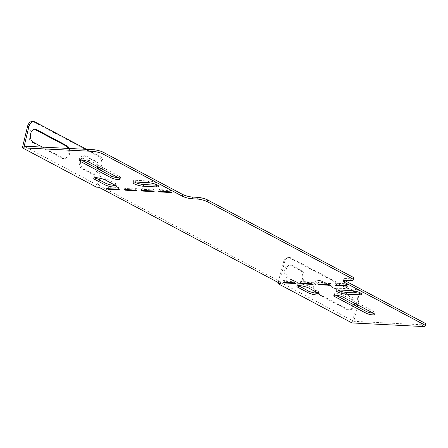 <?xml version="1.0" encoding="UTF-8"?>
<svg xmlns="http://www.w3.org/2000/svg" width="448" height="448" viewBox="0 0 448 448"><rect width="100%" height="100%" fill="white"/><g stroke="black" fill="none" stroke-linecap="round" stroke-linejoin="round"><path stroke-width="0.34" stroke-dasharray="2.24 1.68" d="M373.302 313.191A5.219 1.148 -166.5 0 0 375.234 312.771A5.219 1.148 -166.5 0 0 374.198 311.758L343.353 295.366A5.219 1.148 -166.5 0 0 337.814 293.698A5.219 1.148 -166.5 0 0 334.242 293.944A5.219 1.148 -166.5 0 0 335.278 294.958L335.765 295.215M318.562 293.317A6.709 1.473 -166.5 0 0 320.029 292.774A6.709 1.473 -166.5 0 0 318.696 291.469L309.002 286.317A6.709 1.473 -166.5 0 0 299.846 283.948A6.709 1.473 -166.5 0 0 297.287 284.491A6.709 1.473 -166.5 0 0 298.351 285.639M95.222 177.71A6.709 1.473 13.5 0 1 94.164 176.557A6.709 1.473 13.5 0 1 96.718 176.019A6.709 1.473 13.5 0 1 105.874 178.388L115.567 183.54A6.709 1.473 13.5 0 1 116.9 184.839A6.709 1.473 13.5 0 1 115.433 185.388M81.088 159.891L80.595 159.634A5.219 1.148 13.5 0 1 79.559 158.62A5.219 1.148 13.5 0 1 83.132 158.368A5.219 1.148 13.5 0 1 88.67 160.042L119.515 176.434A5.219 1.148 13.5 0 1 120.551 177.447A5.219 1.148 13.5 0 1 118.619 177.867M134.445 182.028A6.709 1.473 13.5 0 1 133.381 180.874A6.709 1.473 13.5 0 1 135.94 180.337L148.63 180.981A6.709 1.473 13.5 0 1 155.641 182.442A6.709 1.473 13.5 0 1 159.118 184.649A6.709 1.473 13.5 0 1 157.651 185.198M137.278 189.084L125.742 188.502L124.421 187.802L135.957 188.384L137.278 189.084L136.875 190.781M119.98 188.21L108.444 187.622L107.122 186.922L118.653 187.505L119.98 188.21L119.571 189.907M353.623 278.202A7.454 1.641 13.5 0 1 350.784 278.802L350.375 280.498M345.761 280.263L346.17 278.566L350.784 278.802M346.17 278.566A7.454 1.641 -166.5 0 0 343.325 279.166A7.454 1.641 -166.5 0 0 344.238 280.286M425.6 324.206A7.454 1.641 13.5 0 1 422.761 324.806L353.78 321.311L279.754 281.977L280.907 282.033L99.372 185.578L98.218 185.517L24.192 146.182M154.582 189.963L143.046 189.381L141.725 188.675L153.261 189.263L154.582 189.963L154.174 191.66M171.886 190.842L160.35 190.254L159.029 189.554L170.565 190.137L171.886 190.842L171.478 192.539M296.229 281.859L294.907 281.159L283.371 280.571L284.693 281.277L296.229 281.859L295.82 283.556M348.135 284.491L346.814 283.786L335.278 283.203L336.599 283.903L348.135 284.491L347.726 286.188M330.831 283.612L329.51 282.912L317.974 282.324L319.295 283.03L330.831 283.612L330.422 285.309M313.527 282.738L312.206 282.033L300.675 281.45L301.997 282.15L313.527 282.738L313.124 284.435M360.78 293.126A6.709 1.473 -166.5 0 0 362.247 292.583A6.709 1.473 -166.5 0 0 358.77 290.371A6.709 1.473 -166.5 0 0 351.758 288.91L339.069 288.266A6.709 1.473 -166.5 0 0 336.51 288.809A6.709 1.473 -166.5 0 0 337.574 289.962M278.219 282.52L283.052 262.394A7.454 4.715 -87.1 0 1 287.84 257.286A7.454 4.715 -87.1 0 1 289.156 257.662L354.368 292.314A7.454 4.715 -87.1 0 1 357.078 301.722L351.988 322.935M352.912 304.326A6.709 4.239 -87.1 0 1 348.398 310.055A6.709 4.239 -87.1 0 1 347.211 309.714L316.366 293.328A6.709 4.239 -87.1 0 1 313.751 285.79A6.709 4.239 -87.1 0 1 318.237 280.263A6.709 4.239 -87.1 0 1 319.424 280.599L350.269 296.99A6.709 4.239 -87.1 0 1 352.968 302.389M290.343 265.149L300.037 270.301A6.709 4.239 -87.1 0 1 302.652 277.833A6.709 4.239 -87.1 0 1 298.166 283.36A6.709 4.239 -87.1 0 1 296.979 283.024L287.286 277.878A6.709 4.239 -87.1 0 1 284.67 270.34A6.709 4.239 -87.1 0 1 289.156 264.813A6.709 4.239 -87.1 0 1 290.343 265.149L291.726 265.216L301.42 270.368A6.709 4.239 -87.1 0 1 304.035 277.906A6.709 4.239 -87.1 0 1 299.555 283.433A6.709 4.239 -87.1 0 1 298.362 283.097L288.669 277.945A6.709 4.239 -87.1 0 1 286.054 270.407A6.709 4.239 -87.1 0 1 290.539 264.88A6.709 4.239 -87.1 0 1 291.726 265.216M354.2 305.01A6.709 4.239 -87.1 0 1 349.782 310.122A6.709 4.239 -87.1 0 1 348.594 309.786L317.75 293.395A6.709 4.239 -87.1 0 1 317.615 293.322M316.383 292.152A6.709 4.239 -87.1 0 1 315.392 284.631A6.709 4.239 -87.1 0 1 319.62 280.336A6.709 4.239 -87.1 0 1 320.807 280.672L338.274 289.951M340.777 291.278L351.652 297.058A6.709 4.239 -87.1 0 1 354.374 303.134M289.156 257.662L290.545 257.734L352.626 290.724M290.545 257.734A7.454 4.715 92.9 0 0 289.223 257.359A7.454 4.715 92.9 0 0 284.441 262.461L283.052 262.394M279.754 281.977L284.441 262.461M357.297 306.656L353.78 321.311M357.078 301.722L358.462 301.795L357.717 304.914M358.462 301.795A7.454 4.715 92.9 0 0 356.569 292.964M280.907 282.033L280.498 283.73M99.372 185.578L98.963 187.275M158.62 191.251L159.029 189.554M160.093 191.324L160.35 190.254M170.156 191.834L170.565 190.137M141.316 190.372L141.725 188.675M142.789 190.45L143.046 189.381M152.852 190.96L153.261 189.263M108.186 188.692L108.444 187.622M118.25 189.202L118.653 187.505M106.714 188.619L107.122 186.922M125.49 189.571L125.742 188.502M135.548 190.081L135.957 188.384M124.018 189.498L124.421 187.802M294.498 282.856L294.907 281.159M282.962 282.268L283.371 280.571M284.435 282.341L284.693 281.277M346.405 285.488L346.814 283.786M334.869 284.9L335.278 283.203M336.342 284.973L336.599 283.903M329.101 284.609L329.51 282.912M317.57 284.021L317.974 282.324M319.038 284.099L319.295 283.03M311.802 283.73L312.206 282.033M300.266 283.147L300.675 281.45M301.739 283.22L301.997 282.15M99.54 180.012L98.218 185.517M102.155 169.12L102.9 166.001A7.454 4.715 92.9 0 0 100.195 156.593L98.806 156.52A7.454 4.715 -87.1 0 1 101.517 165.934L96.426 187.146M99.966 178.237L101.735 170.862M97.406 166.6A6.709 4.239 92.9 0 0 94.707 161.196L85.014 156.044A6.709 4.239 92.9 0 0 83.821 155.708A6.709 4.239 92.9 0 0 79.341 161.235A6.709 4.239 92.9 0 0 81.956 168.773L91.65 173.925A6.709 4.239 92.9 0 0 92.837 174.261A6.709 4.239 92.9 0 0 97.345 168.532M34.278 129.142A6.709 4.239 92.9 0 0 33.594 129.018A6.709 4.239 92.9 0 0 29.109 134.546A6.709 4.239 92.9 0 0 31.724 142.083L62.569 158.469A6.709 4.239 92.9 0 0 63.756 158.805A6.709 4.239 92.9 0 0 67.704 155.366A6.709 4.239 92.9 0 0 67.743 148.394M98.806 156.52L33.594 121.867L34.983 121.94M32.278 121.498A7.454 4.715 -87.1 0 1 33.594 121.867M98.812 167.345A6.709 4.239 92.9 0 0 96.09 161.269L86.397 156.117A6.709 4.239 92.9 0 0 85.21 155.781A6.709 4.239 92.9 0 0 80.724 161.308A6.709 4.239 92.9 0 0 83.339 168.846L93.033 173.992A6.709 4.239 92.9 0 0 94.22 174.328A6.709 4.239 92.9 0 0 98.638 169.221M42.437 147.112L63.952 158.542A6.709 4.239 92.9 0 0 65.139 158.878A6.709 4.239 92.9 0 0 69.093 155.439A6.709 4.239 92.9 0 0 69.126 148.462M100.195 156.593L86.559 149.346M374.198 311.758L373.789 313.454M308.594 288.014L309.002 286.317M105.47 180.085L105.874 178.388M119.515 176.434L119.106 178.13M422.761 324.806L422.352 326.502M88.67 160.042L88.267 161.739M115.164 185.237L115.567 183.54M135.531 182.034L135.94 180.337M148.221 182.678L148.63 180.981M101.517 165.934L102.9 166.001M62.569 158.469L63.952 158.542M31.724 142.083L33.107 142.15M91.65 173.925L93.033 173.992M94.707 161.196L96.09 161.269M81.956 168.773L83.339 168.846M85.014 156.044L86.397 156.117M355.757 292.382L354.368 292.314M319.424 280.599L320.807 280.672M316.366 293.328L317.75 293.395M350.269 296.99L351.652 297.058M347.211 309.714L348.594 309.786M287.286 277.878L288.669 277.945M300.037 270.301L301.42 270.368M296.979 283.024L298.362 283.097M318.287 293.166L318.696 291.469M338.66 289.962L339.069 288.266M351.35 290.606L351.758 288.91M343.353 295.366L342.944 297.063M375.234 312.771L374.825 314.468M120.551 177.447L120.142 179.144M79.559 158.62L79.156 160.317M116.491 186.536L116.9 184.839M93.755 178.254L94.164 176.557M132.978 182.571L133.381 180.874M158.71 186.351L159.118 184.649M63.756 158.805L65.139 158.878M33.594 129.018L34.978 129.091M92.837 174.261L94.22 174.328M83.821 155.708L85.21 155.781M318.237 280.263L319.62 280.336M348.398 310.055L349.782 310.122M289.156 264.813L290.539 264.88M298.166 283.36L299.555 283.433M287.84 257.286L289.223 257.359M342.922 280.862L343.325 279.166M296.884 286.188L297.287 284.491M319.62 294.47L320.029 292.774M336.101 290.506L336.51 288.809M361.838 294.28L362.247 292.583M334.242 293.944L333.833 295.641"/><path stroke-width="0.67" d="M373.789 313.454A5.219 1.148 13.5 0 1 374.825 314.468A5.219 1.148 13.5 0 1 372.837 314.888A5.219 1.148 13.5 0 1 365.714 313.046L334.869 296.654A5.219 1.148 13.5 0 1 333.833 295.641A5.219 1.148 13.5 0 1 337.406 295.394A5.219 1.148 13.5 0 1 342.944 297.063L373.789 313.454M335.765 295.215L366.122 311.349A5.219 1.148 -166.5 0 0 373.246 313.191A5.219 1.148 -166.5 0 0 373.302 313.191M308.594 288.014A6.709 1.473 -166.5 0 0 299.438 285.645A6.709 1.473 -166.5 0 0 296.884 286.188A6.709 1.473 -166.5 0 0 298.211 287.487L307.905 292.639A6.709 1.473 -166.5 0 0 315.028 294.79A6.709 1.473 -166.5 0 0 319.62 294.47A6.709 1.473 -166.5 0 0 318.287 293.166L308.594 288.014M96.309 177.716A6.709 1.473 13.5 0 1 105.47 180.085L115.164 185.237A6.709 1.473 13.5 0 1 116.491 186.536A6.709 1.473 13.5 0 1 111.899 186.861A6.709 1.473 13.5 0 1 104.782 184.71L95.088 179.558A6.709 1.473 13.5 0 1 93.755 178.254A6.709 1.473 13.5 0 1 96.309 177.716M118.154 179.564A5.219 1.148 -166.5 0 0 120.142 179.144A5.219 1.148 -166.5 0 0 119.106 178.13L88.267 161.739A5.219 1.148 -166.5 0 0 82.729 160.065A5.219 1.148 -166.5 0 0 79.156 160.317A5.219 1.148 -166.5 0 0 80.192 161.33L111.031 177.722A5.219 1.148 -166.5 0 0 118.154 179.564M118.619 177.867A5.219 1.148 13.5 0 1 118.563 177.867A5.219 1.148 13.5 0 1 111.44 176.019L81.088 159.891M338.66 289.962A6.709 1.473 -166.5 0 0 336.101 290.506A6.709 1.473 -166.5 0 0 339.578 292.718A6.709 1.473 -166.5 0 0 346.59 294.179L359.279 294.823A6.709 1.473 -166.5 0 0 361.838 294.28A6.709 1.473 -166.5 0 0 358.361 292.068A6.709 1.473 -166.5 0 0 351.35 290.606L338.66 289.962M311.802 283.73L300.266 283.147L301.588 283.847L313.124 284.435L311.802 283.73M346.405 285.488L334.869 284.9L336.19 285.606L347.726 286.188L346.405 285.488M171.478 192.539L159.942 191.951L158.62 191.251L170.156 191.834L171.478 192.539M154.174 191.66L142.638 191.078L141.316 190.372L152.852 190.96L154.174 191.66M344.238 280.286A7.454 1.641 -166.5 0 0 344.809 280.616L344.4 282.313A7.454 1.641 13.5 0 1 342.922 280.862A7.454 1.641 13.5 0 1 345.761 280.263L350.375 280.498A7.454 1.641 -166.5 0 0 353.214 279.899A7.454 1.641 -166.5 0 0 351.736 278.449L207.211 201.656A7.454 1.641 -166.5 0 0 197.036 199.024L192.422 198.789A7.454 1.641 13.5 0 1 182.252 196.157L182.655 194.46A7.454 1.641 -166.5 0 0 192.83 197.092L192.422 198.789M86.559 149.346L34.983 121.94A7.454 4.715 92.9 0 0 33.662 121.565A7.454 4.715 92.9 0 0 28.879 126.672L24.192 146.182L93.173 149.682A7.454 1.641 13.5 0 1 103.348 152.314L102.939 154.011L182.252 196.157M102.939 154.011A7.454 1.641 -166.5 0 0 92.764 151.379L93.173 149.682M344.4 282.313L423.713 324.453A7.454 1.641 -166.5 0 1 425.191 325.903A7.454 1.641 -166.5 0 1 422.352 326.502L351.988 322.935L277.962 283.606L280.498 283.73L98.963 187.275L96.426 187.146L22.4 147.812L92.764 151.379M118.25 189.202L119.571 189.907L108.035 189.319L106.714 188.619L118.25 189.202M135.548 190.081L136.875 190.781L125.339 190.198L124.018 189.498L135.548 190.081M156.15 186.889L143.466 186.245A6.709 1.473 13.5 0 1 136.45 184.783A6.709 1.473 13.5 0 1 132.978 182.571A6.709 1.473 13.5 0 1 135.531 182.034L148.221 182.678A6.709 1.473 13.5 0 1 155.238 184.139A6.709 1.473 13.5 0 1 158.71 186.351A6.709 1.473 13.5 0 1 156.15 186.889L156.559 185.192L143.87 184.548A6.709 1.473 13.5 0 1 134.445 182.028M294.498 282.856L282.962 282.268L284.284 282.974L295.82 283.556L294.498 282.856M329.101 284.609L317.57 284.021L318.892 284.726L330.422 285.309L329.101 284.609M298.351 285.639A6.709 1.473 -166.5 0 0 298.62 285.79L308.314 290.942A6.709 1.473 -166.5 0 0 318.562 293.317M157.651 185.198A6.709 1.473 13.5 0 1 156.559 185.192M115.433 185.388A6.709 1.473 13.5 0 1 105.185 183.014L95.491 177.862A6.709 1.473 13.5 0 1 95.222 177.71M197.036 199.024L197.445 197.327L192.83 197.092M197.445 197.327A7.454 1.641 13.5 0 1 207.62 199.959L207.211 201.656M351.736 278.449L352.145 276.752L207.62 199.959M352.145 276.752A7.454 1.641 13.5 0 1 353.623 278.202L353.214 279.899M344.809 280.616L424.122 322.756A7.454 1.641 13.5 0 1 425.6 324.206L425.191 325.903M103.348 152.314L182.655 194.46M337.574 289.962A6.709 1.473 -166.5 0 0 346.998 292.482L359.688 293.126A6.709 1.473 -166.5 0 0 360.78 293.126M278.219 282.52L277.962 283.606M352.968 302.389A6.709 4.239 -87.1 0 1 352.912 304.326M317.615 293.322A6.709 4.239 -87.1 0 1 316.383 292.152M338.274 289.951L340.777 291.278M354.374 303.134A6.709 4.239 -87.1 0 1 354.2 305.01M352.626 290.724L355.757 292.382A7.454 4.715 92.9 0 1 356.569 292.964M357.717 304.914L357.297 306.656M159.942 191.951L160.093 191.324M142.638 191.078L142.789 190.45M108.035 189.319L108.186 188.692M125.339 190.198L125.49 189.571M284.284 282.974L284.435 282.341M336.19 285.606L336.342 284.973M318.892 284.726L319.038 284.099M301.588 283.847L301.739 283.22M28.879 126.672L27.49 126.599L22.4 147.812M99.54 180.012L99.966 178.237M101.735 170.862L102.155 169.12M97.345 168.532A6.709 4.239 92.9 0 0 97.406 166.6M67.743 148.394A6.709 4.239 92.9 0 0 65.626 145.746L34.782 129.354A6.709 4.239 92.9 0 0 34.278 129.142M27.49 126.599A7.454 4.715 -87.1 0 1 32.278 121.498L33.662 121.565M98.638 169.221A6.709 4.239 92.9 0 0 98.812 167.345M69.126 148.462A6.709 4.239 92.9 0 0 67.01 145.813L36.165 129.427A6.709 4.239 92.9 0 0 34.978 129.091A6.709 4.239 92.9 0 0 30.492 134.618A6.709 4.239 92.9 0 0 33.107 142.15L42.437 147.112M423.713 324.453L424.122 322.756M80.539 159.886L80.192 161.33M111.44 176.019L111.031 177.722M104.782 184.71L105.185 183.014M95.088 179.558L95.491 177.862M143.466 186.245L143.87 184.548M65.626 145.746L67.01 145.813M34.782 129.354L36.165 129.427M298.211 287.487L298.62 285.79M307.905 292.639L308.314 290.942M346.59 294.179L346.998 292.482M359.279 294.823L359.688 293.126M366.122 311.349L365.714 313.046M335.216 295.21L334.869 296.654"/></g></svg>
